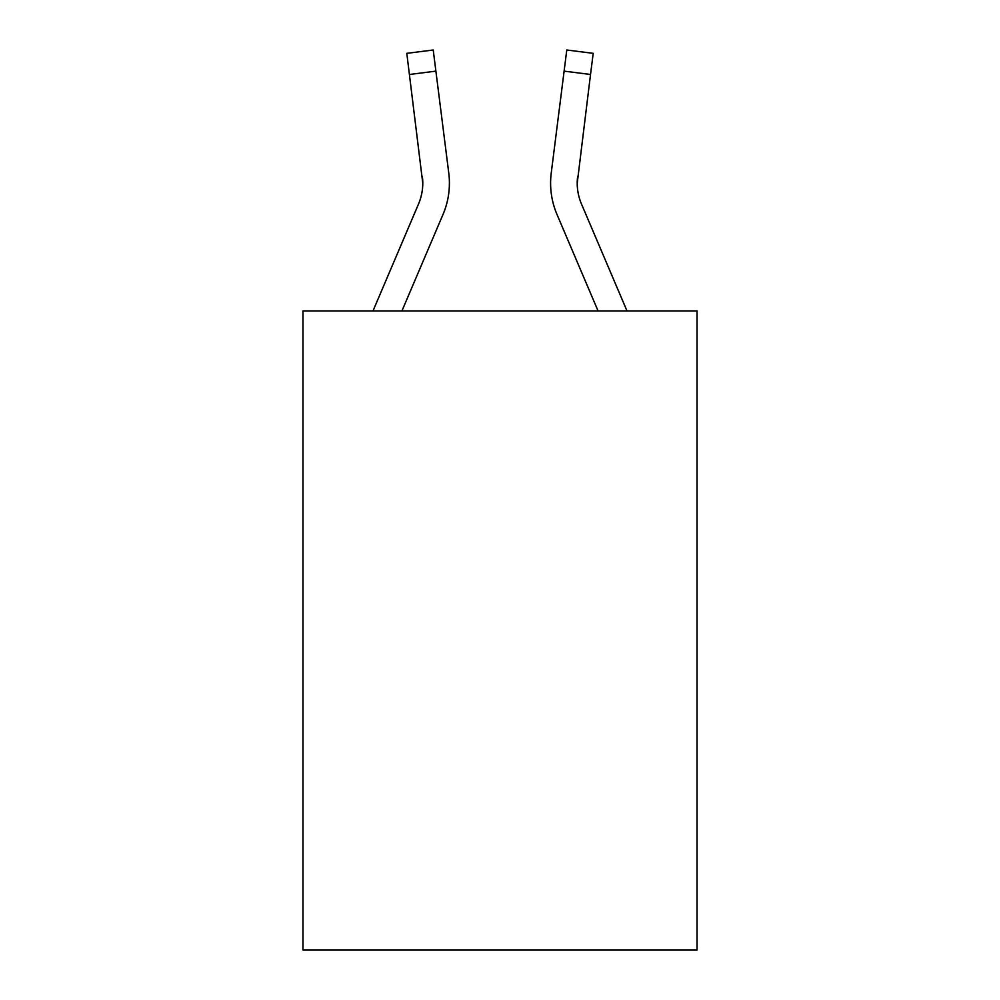 <?xml version="1.0" encoding="UTF-8"?>
<svg xmlns="http://www.w3.org/2000/svg" width="1000" height="1000" viewBox="0 0 1000 1000"><rect width="100%" height="100%" fill="white"/><g stroke="black" fill="none" stroke-linecap="round" stroke-linejoin="round"><path stroke-width="1.5" d="M697.038 310.95L697.038 950L302.962 950L302.962 310.95L697.038 310.95M422.775 183.225L422.362 176.462A53.25 53.25 -29.8 0 1 418.525 204L372.987 310.95L418.525 204A53.25 53.25 -37.5 0 0 422.775 183.238L406.8 53.338L433.225 50L435.887 71.137L409.475 74.475M449.312 187.013L449.412 183.762M401.925 310.95L443.025 214.425A79.887 79.887 -29.8 0 0 448.775 173.125L435.887 71.137M577.638 176.462L577.225 183.238L577.638 176.462A53.25 53.25 29.8 0 0 581.475 204A53.25 53.25 29.8 0 1 577.225 183.225A53.25 53.25 29.8 0 0 581.475 204A53.25 53.25 29.8 0 1 577.225 183.225A53.25 53.25 29.8 0 0 581.475 204A53.25 53.25 29.8 0 1 577.225 183.225A53.25 53.25 29.8 0 0 581.475 204A53.25 53.25 29.8 0 1 577.225 183.225A53.25 53.25 29.8 0 0 581.475 204A53.25 53.25 29.8 0 1 577.225 183.225A53.25 53.25 29.8 0 0 581.475 204A53.25 53.25 29.8 0 1 577.225 183.225A53.25 53.25 29.8 0 0 581.475 204A53.25 53.25 29.8 0 1 577.225 183.225A53.25 53.25 29.8 0 0 581.475 204A53.25 53.25 29.8 0 1 577.225 183.225A53.25 53.25 29.8 0 0 581.475 204A53.25 53.25 29.8 0 1 577.225 183.225A53.25 53.25 29.8 0 0 581.475 204A53.25 53.25 29.8 0 1 577.225 183.225A53.25 53.25 29.8 0 0 581.475 204A53.25 53.25 29.8 0 1 577.225 183.225A53.25 53.25 29.8 0 0 581.475 204A53.25 53.25 29.8 0 1 577.225 183.225A53.25 53.25 29.8 0 0 581.475 204A53.25 53.25 29.8 0 1 577.225 183.225A53.25 53.25 29.8 0 0 581.475 204A53.25 53.25 29.8 0 1 577.225 183.225A53.25 53.25 29.8 0 0 581.475 204A53.25 53.25 29.8 0 1 577.225 183.225A53.25 53.25 29.8 0 0 581.475 204A53.25 53.25 29.8 0 1 577.225 183.225A53.25 53.25 29.8 0 0 581.475 204A53.25 53.25 29.8 0 1 577.225 183.225A53.25 53.25 29.8 0 0 581.475 204A53.25 53.25 29.8 0 1 577.225 183.225A53.25 53.25 29.8 0 0 581.475 204A53.25 53.25 29.8 0 1 577.225 183.225A53.25 53.25 29.8 0 0 581.475 204L627.013 310.95L581.475 204A53.25 53.25 37.5 0 1 577.225 183.225L590.525 74.475L564.113 71.137L566.775 50L593.2 53.338L566.775 50L593.2 53.338L590.525 74.475M598.075 310.95L556.975 214.425A79.887 79.887 29.8 0 1 551.225 173.125L564.113 71.137M449.412 183.1L449.312 187.037L449.412 183.1M406.8 53.338L433.225 50M550.588 183.1L550.688 187.037L550.588 183.1M593.2 53.338L566.775 50"/></g></svg>

